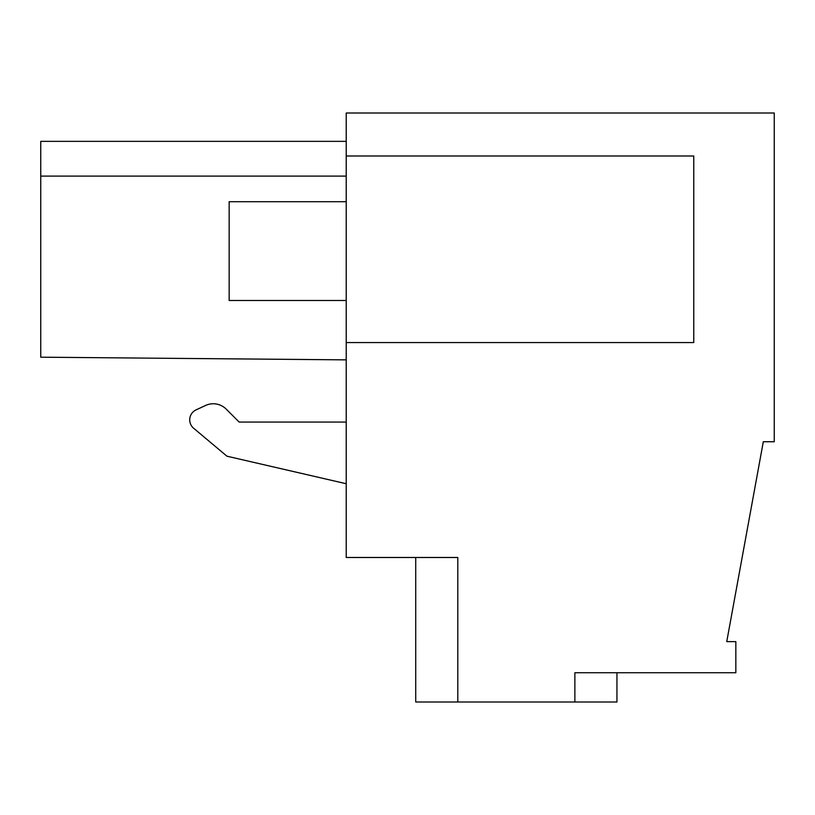 <?xml version="1.0" encoding="UTF-8"?>
<svg xmlns="http://www.w3.org/2000/svg" width="815" height="815" viewBox="0 0 815 815"><rect width="100%" height="100%" fill="white"/><g stroke="black" fill="none" stroke-linecap="round" stroke-linejoin="round"><path stroke-width="1.22" d="M574.87 702L457.806 702L457.806 557.491L346.222 557.491L346.222 113L774.25 113L774.25 441.74L763.309 441.74L726.746 641.639L735.843 641.639L735.843 672.732L574.87 672.732L574.87 702L616.945 702L616.945 672.732M415.731 557.491L415.731 702L457.806 702M226.203 409.12L239.141 422.058L346.222 422.058L239.141 422.058L226.203 409.12A18.297 18.297 0 0 0 205.543 405.473L196.058 409.894A10.972 10.972 0 0 0 193.644 428.252L226.947 456.196L346.222 483.733M346.222 155.991L693.769 155.991L693.769 342.565L346.222 342.565M205.543 405.473L196.058 409.894M346.222 176.111L40.75 176.111L40.75 141.352L346.222 141.352M40.75 176.111L40.75 357.194L346.222 359.863M346.222 300.49L229.158 300.49L229.158 201.713L346.222 201.713"/></g></svg>
